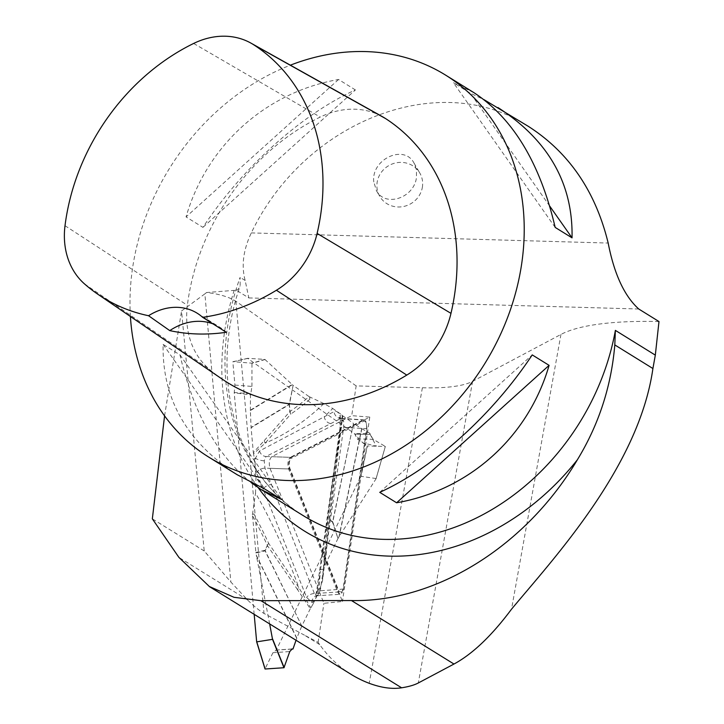 <?xml version="1.0" encoding="UTF-8"?>
<svg xmlns="http://www.w3.org/2000/svg" width="724" height="724" viewBox="0 0 724 724"><rect width="100%" height="100%" fill="white"/><g stroke="black" fill="none" stroke-linecap="round" stroke-linejoin="round"><path stroke-width="0.54" stroke-dasharray="3.62 2.71" d="M291.247 457.378L369.774 417.096L351.728 415.657L271.726 456.69C269.228 459.206 268.658 463.079 270.016 468.31L323.918 603.3L342.434 601.49L289.537 468.989C288.179 463.758 288.749 459.894 291.247 457.378L271.726 456.69M369.774 417.096L342.434 601.49M658.985 321.547A224.73 54.861 10.2 0 0 560.946 334.434L472.582 381.349A112.365 27.431 10.2 0 1 422.382 387.765L356.145 385.883L351.728 415.657M130.41 316.478A224.73 185.425 121.8 0 1 133.804 260.568A224.73 185.425 121.8 0 1 290.369 65.178M356.145 385.883L235.852 301.211C228.712 296.822 218.938 293.926 206.548 292.532L236.341 290.197L248.812 297.926L245.164 280.487C241.21 265.789 243.255 249.934 251.3 232.911C305.247 120.32 440.174 68.427 528.339 126.356M355.412 89.93L338.542 79.486C265.627 92.229 206.838 145.216 186.05 216.919L202.919 227.363C242.621 167.38 301.41 114.392 355.412 89.93L202.919 227.363M251.147 482.618C217.1 455.387 193.38 412.798 179.977 354.86L163.117 344.416C162.022 398.634 186.72 442.074 237.21 474.736M473.858 92.618L453.441 82.744L470.31 93.197L484.003 99.65M319.7 644.604L304.496 635.183L318.126 642.351L319.7 644.604A154.502 127.478 -58.2 0 0 351.086 674.352M318.126 642.351L323.918 603.3M236.341 290.197L238.513 288.939L240.169 285.699L240.133 277.373A224.73 185.425 -58.2 0 0 228.784 319.393A224.73 185.425 -58.2 0 0 303.754 515.95C236.829 476.501 208.186 378.254 239.979 286.324M304.496 635.183L264.007 613.445C259.482 610.748 253.97 606.214 247.463 599.861L230.847 582.024L204.222 550.964L181.543 310.958L204.874 293.872L230.847 582.024M206.548 292.532L204.874 293.872M164.574 415.866L181.543 310.958M204.222 550.964L152.339 518.837M222.295 379.195A210.684 173.841 121.8 0 1 208.602 368.588A84.274 69.531 121.8 0 1 187.371 305.293A210.684 173.841 121.8 0 1 320.225 117.071A84.274 69.531 121.8 0 1 382.471 116.7M213.001 323.872A56.182 46.354 121.8 0 1 219.743 327.185A56.182 46.354 121.8 0 1 226.277 332.289M163.117 344.416L264.848 489.071M179.977 354.86L281.708 499.515M338.542 79.486L186.05 216.919M555.172 227.408L453.441 82.744M549.706 206.087L470.31 93.197M379.747 492.338L532.231 354.905M373.801 181.932C370.932 159.289 404.173 143.75 414.056 163.117L416.472 169.914L416.463 177.498C414.083 198.095 385.123 207.625 376.444 190.665L373.801 181.932M422.309 187.57A23.177 22.01 -30.1 0 0 419.82 173.063A23.177 22.01 -30.1 0 0 388.734 165.642A23.177 22.01 -30.1 0 0 379.72 196.304A23.177 22.01 -30.1 0 0 403.512 206.503A23.177 22.01 -30.1 0 0 422.309 187.57M339.891 418.915A7.023 3.955 161.1 0 1 340.235 416.526A634.486 280.387 -89.2 0 1 340.696 414.092L342.769 415.866L329.619 519.615L328.859 519.488A7.023 1.376 -173.6 0 0 329.538 520.085A608.857 269.066 90.8 0 0 325.32 564.467L324.904 565.426L324.651 563.743L322.56 580.485L319.012 591.716A634.486 280.387 -89.2 0 1 320.307 571.29L317.148 592.775C316.243 598.187 314.542 601.436 312.044 602.522L306.596 597.336L263.147 489.315L255.97 471.053L255.092 465.885L255.183 460.301L255.491 458.147L259.527 450.971L334.054 411.603C336.56 410.562 338.615 412.209 340.235 416.526L340.099 428.88L320.307 571.29A7.023 1.828 -171.6 0 1 319.655 570.349L339.909 428.355A7.023 1.774 -170.9 0 0 340.099 428.88M254.169 614.332L234.205 392.842L234.929 385.077L232.838 361.819L247.635 358.407L354.624 433.712L357.213 438.871L367.213 445.912L360.814 476.546L276.26 650.089L272.939 652.695L265.038 668.913M259.527 450.971A7.023 6.181 62.1 0 0 266.016 456.491L264.206 460.79L264.966 468.129L314.379 593.526L317.519 595.671L320.289 590.784L343.683 427.395L343.628 420.979L340.751 418.526L266.016 456.491L290.315 457.342L363.05 420.038L365.122 420.572L366.534 423.866L366.679 428.481L343.022 589.354L340.832 594.069L338.778 593.698L337.755 592.051L288.604 468.962C287.283 463.731 287.853 459.858 290.315 457.342L291.301 458.364C289.166 460.5 288.686 463.803 289.844 468.265L338.995 591.363L342.298 592.395L343.484 589.055L367.068 428.662L366.027 421.83L364.036 421.06L291.301 458.364M264.269 440.581L289.862 411.576A7.023 5.819 -142.8 0 0 290.858 414.047L265.138 443.124L253.554 453.876L253.346 452.618L264.269 440.581A7.023 6.109 -133.8 0 0 265.138 443.124A623.726 275.636 90.8 0 0 323.918 403.603L332.75 408.49A634.486 280.387 -89.2 0 1 324.307 416.599A7.023 6.136 62.8 0 0 331.004 423.522M264.206 460.79A7.023 2.263 10.4 0 1 255.491 458.147A634.486 280.387 -89.2 0 1 254.332 458.5L253.554 453.876M247.635 358.407L232.956 361.683L251.979 363.177L264.857 359.394L247.626 358.308L232.838 361.819M264.857 359.394L292.351 384.706L250.368 410.562L251.074 427.359L289.211 404.209L293.111 385.358L292.351 384.706M293.111 385.358L289.428 404.463L290.062 411.467A608.857 269.066 90.8 0 0 309.076 396.616L293.347 385.539M309.076 396.616L323.918 403.603M340.696 414.092L332.75 408.49M353.475 423.395L332.796 521.85L337.981 538.529L332.551 522.203L329.538 520.085A7.023 6.027 -54.9 0 1 329.619 519.615L332.633 521.742L353.475 423.395L342.769 415.866M357.213 438.871L373.177 439.323L385.34 446.455L376.037 478.799L338.886 537.027L361.674 428.599L353.638 423.504M361.674 428.599L369.928 433.368L354.624 433.712M309.718 397.033L309.827 399.25L309.474 397.033M324.651 563.743A611.545 270.251 -89.2 0 1 328.859 519.488L342.325 415.476M376.073 478.537L361.068 476.311L367.403 445.957L385.277 446.464M337.981 538.529L338.886 537.027M325.32 564.467L337.755 538.955M317.121 595.734L317.519 595.671A7.023 6.226 -108.8 0 0 316.008 595.988A7.023 6.226 -108.8 0 0 312.044 602.522A634.486 280.387 -89.2 0 1 312.732 604.612L319.012 591.716M312.732 604.612L310.279 608.712L297.591 589.734A7.023 4.615 148.6 0 1 298.84 587.644L310.804 607.834M297.591 589.734L267.536 545.733L265.156 550.62L301.817 626.07L310.279 608.712M301.817 626.07L265.047 550.874L255.952 553.036L256.323 555.208L296.804 638.052L301.709 626.323M296.804 638.052L296.035 640.26M291.591 649.102L276.26 650.089M323.447 569.299A7.023 1.828 -171.6 0 0 319.664 570.331L316.497 591.834A7.023 1.828 -171.6 0 0 317.148 592.775M367.068 428.662L343.683 427.395A7.023 1.774 -170.9 0 0 339.909 428.346C340.416 421.513 340.407 418.354 339.882 418.879L339.212 417.458L341.438 418.354M373.177 439.323L370.208 434.509L354.697 434.065L362.815 442.807L376.317 446.21L370.208 434.509L354.697 434.065M369.928 433.368L370.208 434.509M341.475 418.363L340.751 418.526A7.023 6.136 62.8 0 1 334.054 411.603M343.628 420.979A7.023 3.955 161.1 0 1 339.9 418.915M338.742 446.789A7.023 0.842 8.7 0 1 338.036 446.355A623.726 275.636 90.8 0 0 322.56 580.485M255.952 553.036L255.88 552.439L265.002 550.267L267.382 545.38A608.857 269.066 90.8 0 0 252.576 515.85L252.504 514.465L253.934 513.959A611.545 270.251 -89.2 0 1 268.695 543.416A7.023 4.634 -24.9 0 0 267.382 545.38A7.023 4.597 26 0 0 267.536 545.733A7.023 5.05 142.5 0 1 268.695 543.416L298.84 587.644A623.726 275.636 90.8 0 0 255.527 493.035L255.997 476.989A634.486 280.387 -89.2 0 1 263.147 489.315A7.023 4.308 -21.8 0 1 271.554 484.618M269.663 623.925L256.323 555.208M252.576 515.85L255.88 552.439M252.504 514.465L255.527 493.035M254.332 458.5L255.997 476.989M309.827 399.25A611.545 270.251 -89.2 0 1 290.858 414.047A7.023 6.009 55.4 0 1 290.062 411.467A7.023 1.439 174.8 0 0 289.862 411.576L289.229 404.571L251.101 427.712L253.346 452.618M250.368 410.562L250.468 394.888L234.205 392.842M253.934 513.959L252.26 514.465M338.995 591.363L337.755 592.051L314.379 593.526A7.023 4.263 -22.7 0 0 306.596 597.336M234.929 385.077L251.925 386.417L250.812 393.802L234.295 392.508M251.925 386.417L251.979 363.177M250.468 394.888L250.812 393.802M289.844 468.265L288.604 468.962L264.966 468.129A7.023 4.308 -21.8 0 0 256.567 472.826M343.484 589.055L320.289 590.784A7.023 1.828 -171.6 0 0 316.506 591.816M270.016 468.31L289.537 468.989M560.946 334.434L511.515 609.201M472.582 381.349L418.309 682.976M245.164 280.487L240.133 277.373M422.382 387.765L369.204 683.302M235.852 301.211L264.007 613.445M258.197 487.659A237.219 195.733 121.8 0 1 234.142 290.487M247.463 599.861L178.937 557.426M248.812 297.926L638.74 309.003M65.015 225.698L187.371 305.293M193.634 43.458L320.225 117.071M84.554 283.953L208.602 368.588M251.3 232.911L608.178 243.056M364.036 421.06L363.05 420.038L340.751 418.526M376.037 478.799L385.322 446.427M361.855 428.708L339.194 536.529M332.633 521.742A7.023 6.027 -54.9 0 0 332.551 522.203A7.023 3.738 -17.3 0 1 332.796 521.85A7.023 1.593 12 0 1 332.633 521.742M265.111 359.511L252.106 363.33M250.359 410.2L292.116 384.498M272.939 652.695L289.772 651.555M291.899 649.003L276.088 650.071M296.713 638.306L256.45 555.914M265.156 550.62A7.023 4.597 26 0 1 265.002 550.267A7.023 6.263 76.6 0 0 265.047 550.874A7.023 4.091 154.1 0 1 265.156 550.62M197.145 313.184L219.743 327.185M376.444 190.656L379.72 196.304M414.056 163.117L419.82 173.063M341.529 418.354L363.928 419.875M365.421 420.952L366.027 421.83M376.091 478.718L385.34 446.455M292.17 648.966L275.781 650.071M316.497 591.834L314.949 596.612L317.13 595.752L340.298 594.286M341.656 593.282L342.298 592.395"/><path stroke-width="1.09" d="M484.003 99.65L528.339 126.356C568.919 152.384 595.535 191.281 608.178 243.056C614.196 274.052 624.378 296.035 638.74 309.003L658.985 321.547L655.32 355.122L652.912 368.525C638.93 467.034 553.19 558.946 511.515 609.201C491.714 635.753 472.528 654.034 453.975 664.035L418.309 682.976A112.365 27.431 10.2 0 1 401.603 687.8C392.127 689.284 381.331 687.782 369.204 683.302A154.502 127.478 -58.2 0 1 351.086 674.352L209.336 586.567M290.369 65.178A224.73 185.425 121.8 0 1 445.423 75.006A224.73 185.425 121.8 0 1 484.745 363.692A224.73 185.425 121.8 0 1 208.774 457.125A224.73 185.425 121.8 0 1 130.41 316.478M396.607 502.782L379.747 492.338C433.739 467.867 492.528 414.879 532.231 354.905L549.1 365.349C528.321 437.043 469.523 490.03 396.607 502.782L549.1 365.349M208.774 457.125L237.21 474.736L264.848 489.071L281.708 499.515L261.292 489.65L251.147 482.618M497.94 107.532C548.43 140.194 573.127 183.634 572.041 237.852L555.172 227.408C540.131 163.199 513.026 118.274 473.858 92.618L445.423 75.006M261.292 489.65L303.754 515.95A224.73 185.425 -58.2 0 0 615.373 330.379L614.803 344.923C611.309 386.245 598.829 424.526 577.372 459.776C526.167 546.177 436.101 602.386 351.448 600.54L260.939 600.685L234.006 597.291L209.363 586.512L178.937 557.426L152.339 518.837L164.574 415.866M169.778 330.615L148.547 315.727A203.978 168.303 121.8 0 1 97.812 294.225A203.978 168.303 121.8 0 1 84.554 283.953A77.568 64.002 121.8 0 1 65.015 225.698A203.978 168.303 121.8 0 1 193.634 43.458A77.568 64.002 121.8 0 1 250.938 43.114A77.568 64.002 121.8 0 1 253.871 44.888A203.978 168.303 121.8 0 1 317.112 233.427A77.568 64.002 121.8 0 1 276.414 290.252A203.978 168.303 121.8 0 1 202.648 317.32L226.277 332.289A205.163 169.28 -58.2 0 1 169.778 330.615A56.182 46.354 121.8 0 1 213.001 323.872M250.938 43.114L382.471 116.7A84.274 69.531 121.8 0 1 385.657 118.618A210.684 173.841 121.8 0 1 450.98 313.356A84.274 69.531 121.8 0 1 406.77 375.095A210.684 173.841 121.8 0 1 222.295 379.195L97.812 294.225M148.547 315.727A56.182 46.354 121.8 0 1 197.145 313.184A56.182 46.354 121.8 0 1 202.648 317.32M572.041 237.852L549.706 206.087M296.035 640.26L292.985 649.021L292.17 648.966L289.772 651.555L283.962 667.736L272.532 639.346L256.667 641.871L254.169 614.332M292.985 649.021L291.591 649.102M272.532 639.346L269.663 623.925M256.803 642.034L265.12 669.003L283.962 667.736M265.12 669.003L256.73 641.998M655.32 355.122L615.373 330.379M577.372 459.776A237.219 195.733 121.8 0 1 258.197 487.659M401.603 687.8L260.939 600.685M453.975 664.035L351.448 600.54M652.912 368.525L614.803 344.923M253.871 44.888L385.657 118.618M317.112 233.427L450.98 313.356M276.414 290.252L406.77 375.095M292.442 648.966L291.899 649.003M272.586 638.966L284.134 667.628M265.029 668.958L256.649 641.817"/></g></svg>
